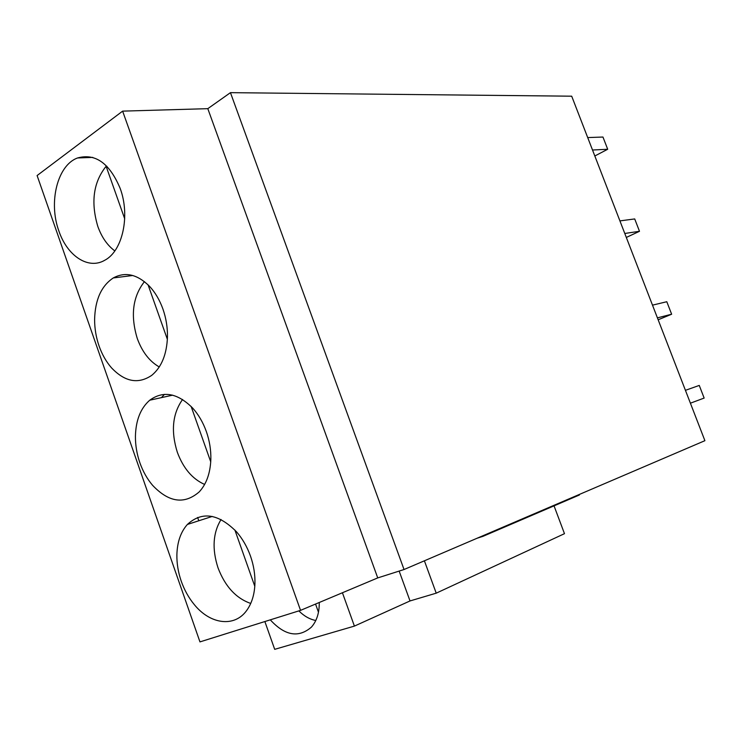 <?xml version="1.0" encoding="UTF-8"?>
<svg xmlns="http://www.w3.org/2000/svg" width="742" height="742" viewBox="0 0 742 742"><rect width="100%" height="100%" fill="white"/><g stroke="black" fill="none" stroke-linecap="round" stroke-linejoin="round"><path stroke-width="1.11" d="M264.866 621.546L274.698 649.343L354.407 626.1L342.424 592.756M270.292 619.848C284.891 635.755 298.599 638.176 311.427 627.111C316.76 621.035 319.375 612.827 319.264 602.495M230.447 92.657L571.702 96.191L704.9 440.683L404.038 569.522L230.447 92.657L207.806 108.666L122.625 111.133L37.1 175.548L199.96 641.895L300.547 610.36L122.625 111.133M579.214 494.506L579.4 494.988L482.986 536.336L477.069 538.247M354.407 626.1L410.02 600.946L436.222 593.164L564.476 533.674L554.042 505.858M120.185 188.449C109.593 163.221 95.393 153.065 77.585 157.963C57.375 165.123 48.313 202.455 58.868 230.957C67.207 255.869 88.242 269.921 104.65 260.312C122.439 251.306 130.462 216.015 120.185 188.449M410.02 600.946L399.159 571.08M436.222 593.164L424.396 560.804M198.791 520.773L197.632 517.462M300.547 610.36L377.734 577.907L207.806 108.666M377.734 577.907L404.038 569.522M167.469 336.812C167.59 327.333 166.078 318.068 162.925 309.024C159.678 300.037 155.245 292.496 149.624 286.412C137.437 274.29 125.324 271.47 113.276 277.953C101.339 285.911 95.115 299.759 94.605 319.496C94.605 328.539 96.089 337.35 99.048 345.939C102.071 354.5 106.227 361.799 111.513 367.846C124.906 381.917 138.318 384.412 151.767 375.322C161.561 367.188 166.792 354.351 167.469 336.812M210.849 459.335C211.053 449.995 209.55 440.729 206.341 431.547C203.048 422.411 198.513 414.602 192.716 408.128C177.626 393.028 163.296 390.394 149.736 400.216C140.609 408.202 135.842 420.213 135.424 436.231C135.359 445.154 136.834 453.974 139.839 462.683C142.909 471.374 147.157 478.924 152.592 485.324C168.898 502.51 184.443 504.69 199.236 491.872C206.434 484.081 210.301 473.238 210.849 459.335M176.884 554.766C176.744 563.558 178.201 572.379 181.252 581.227C184.378 590.057 188.728 597.848 194.311 604.619C210.274 624.402 234.537 627.667 246.743 610.397C251.742 603.45 254.478 594.602 254.933 583.843C255.211 574.642 253.727 565.376 250.471 556.046C247.123 546.752 242.467 538.673 236.512 531.801C218.315 513.547 201.945 511.09 187.392 524.446C180.751 531.912 177.245 542.022 176.884 554.766M482.782 535.798L482.986 536.336M164.474 394.364L161.431 397.629M124.702 218.788L106.115 166.291C93.371 182.235 90.617 202.306 97.851 226.514C101.737 237.31 107.404 245.435 114.834 250.907M106.857 166.254L106.115 166.291M144.44 281.635C132.688 296.689 130.314 315.675 137.316 338.602C142.186 351.921 149.504 361.373 159.261 366.956M167.377 339.344L148.075 284.835M182.569 399.484C172.487 413.711 170.753 431.343 177.366 452.37C183.302 468.295 192.391 478.989 204.625 484.443M210.737 461.83L191.13 406.44M298.859 610.889C304.09 616.12 309.739 619.32 315.795 620.488M318.466 612.215L315.554 604.053M221.051 519.502C212.926 532.839 211.915 548.95 218.018 567.843C225.095 586.421 235.993 598.293 250.731 603.441M254.803 586.301L234.88 530.011M587.71 137.576L602.958 137.038L607.698 149.263L592.515 150.014M594.824 155.987L607.698 149.263M619.922 220.893L634.707 218.936L639.493 231.291L624.783 233.47M626.322 237.449L639.493 231.291M652.496 305.147L666.798 301.725L671.64 314.218L657.412 317.864M658.154 319.793L671.64 314.218M685.432 390.329L699.252 385.423L704.149 398.064L690.403 403.194M92.778 157.397L77.585 157.963M212.249 516.432L187.392 524.446M132.762 275.495L113.294 277.944M172.636 395.161L149.754 400.207"/></g></svg>
